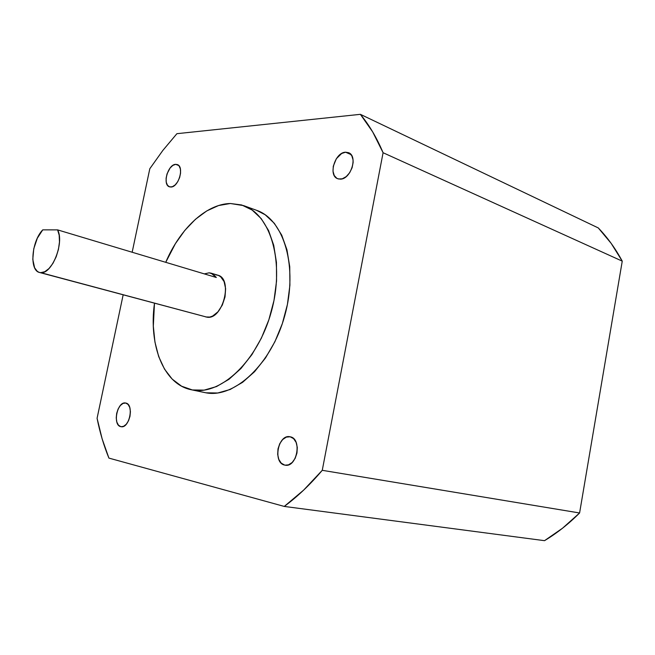 <?xml version="1.0" encoding="UTF-8"?>
<svg xmlns="http://www.w3.org/2000/svg" width="655" height="655" viewBox="0 0 655 655"><rect width="100%" height="100%" fill="white"/><g stroke="black" fill="none" stroke-linecap="round" stroke-linejoin="round"><path stroke-width="0.98" d="M191.309 389.758L205.883 392.795L191.219 389.733C163.488 384.256 148.538 345.119 154.482 303.232L153.319 326.116L154.948 342.074L158.698 356.582L164.495 369.092L172.2 379.114L181.582 386.196L192.357 389.954L205.883 392.795C234.351 398.543 271.424 364.303 284.728 315.8C298.336 267.379 284.098 219.531 256.629 210.329L243.644 205.621C270.982 214.766 285.023 262.999 271.26 311.952C257.808 360.987 220.694 395.685 192.357 389.954L204.155 390.126L216.527 386.565L228.972 379.294L240.958 368.511L251.929 354.601L261.386 338.127L268.853 319.812L273.986 300.489L276.549 281.044L276.443 262.368L273.724 245.289L268.558 230.519L261.239 218.639L252.142 210.05L241.695 204.974L230.347 203.5L243.644 205.621M165.74 262.311C179.888 228.841 205.981 203.967 230.347 203.5L218.565 205.547L206.784 210.91L195.427 219.31L184.849 230.364L175.401 243.652L165.74 262.311M120.807 426.659L121.249 426.733L120.807 426.659C112.251 425.201 117.311 400.86 125.686 403.03L125.744 403.038C134.349 404.143 129.461 428.788 121.028 426.7L123.541 426.348L126.251 424.276L128.519 420.747L129.985 416.31L130.419 411.643L129.755 407.484L128.11 404.462L125.744 403.038L123.017 403.415L120.34 405.51L118.113 409.007L116.672 413.387L116.23 417.98L116.86 422.115L118.457 425.169L120.807 426.659M175.663 164.348L177.292 164.577C184.522 166.591 178.643 187.289 170.914 187.027L169.448 186.822C162.211 184.857 167.885 164.356 175.663 164.348L178.676 165.478L175.663 164.348L172.846 165.396L170.103 167.999L167.033 173.878L166.108 178.275L166.272 182.278L167.508 185.299L169.62 186.871L172.314 186.749L175.163 184.931L177.742 181.681L179.65 177.505L180.575 173.051L180.387 168.998L179.118 165.993L178.135 165.027L175.663 164.348M284.647 465.075L285.506 465.214L284.647 465.075C272.521 462.88 278.105 433.839 290.05 436.77L290.149 436.795C302.315 438.482 297.092 467.899 285.072 465.156L288.487 464.845L292.195 462.479L295.176 458.32L296.969 453.023L297.296 447.406L296.101 442.346L293.587 438.621L290.149 436.795L286.325 437.122L282.682 439.53L279.767 443.648L278.007 448.855L277.671 454.374L278.801 459.392L281.241 463.15L284.647 465.075M345.578 152.197L348.616 152.705C358.17 156.062 350.843 179.396 340.33 179.151L337.587 178.684C327.991 175.458 334.967 152.312 345.578 152.197L351.047 154.605L345.578 152.197L341.648 153.491L336.351 158.707L333.28 166.231L333.01 171.299L334.247 175.54L336.809 178.299L338.479 178.979L342.287 178.799L346.217 176.604L349.672 172.724L352.103 167.737L353.135 162.44L353.061 159.926L351.768 155.669L349.131 152.959L345.578 152.197M40.749 272.66L39.529 272.472C29.172 270.564 31.514 241.31 42.747 229.856L57.607 229.88L42.747 229.856L37.327 238.191L33.765 248.753L32.783 259.355L34.609 267.797L37.245 271.301L38.907 272.267L207.176 317.216L40.749 272.66L44.786 271.719L48.986 268.534L52.916 263.392L56.174 256.801L58.442 249.408L59.474 241.973L59.187 235.235L57.607 229.88C64.657 242.358 51.892 274.527 40.749 272.66M39.529 272.472L207.176 317.216C222.937 319.943 233.319 278.555 217.763 275.174L211.082 273.16L216.322 277.491L57.607 229.88L216.322 277.491L213.137 274.118L209.133 272.824L211.074 273.16M204.327 273.888L209.133 272.824L204.327 273.888M205.793 316.963L209.862 317.053L212.621 316.07L217.935 311.829L222.299 305.107L225.009 296.961L225.631 288.675L224.076 281.56L220.62 276.713L218.344 275.378L215.814 274.838M360.373 114.33L372.695 131.925L383.085 152.721L322.26 470.315L303.65 490.112L284.262 506.43L108.91 458.099L102.131 438.825L97.079 418.283L123.156 294.848L97.079 418.283C99.879 432.39 103.817 445.662 108.91 458.099L284.262 506.43L544.518 540.67C556.897 533.244 568.589 524.016 579.593 512.98L322.26 470.315C310.11 484.667 297.444 496.703 284.262 506.43L544.518 540.67L562.571 528.184L579.593 512.98L322.26 470.315L383.085 152.721L622.25 261.14C615.446 248.515 607.455 237.446 598.285 227.932L360.373 114.33L176.899 133.685L360.373 114.33C369.224 125.007 376.797 137.804 383.085 152.721L622.25 261.14L579.593 512.98L622.25 261.14L611.164 243.365L598.285 227.932L360.373 114.33M132.163 252.24L149.807 168.728L162.833 150.445L176.899 133.685L162.833 150.445L149.807 168.728L132.163 252.24M205.883 392.795L217.722 393L230.126 389.504L242.579 382.34L254.558 371.696L265.512 357.957L274.92 341.681L282.346 323.578L287.414 304.46L289.911 285.212L289.739 266.708L286.947 249.776L281.715 235.129L274.33 223.314L265.177 214.758L256.482 210.28"/></g></svg>
